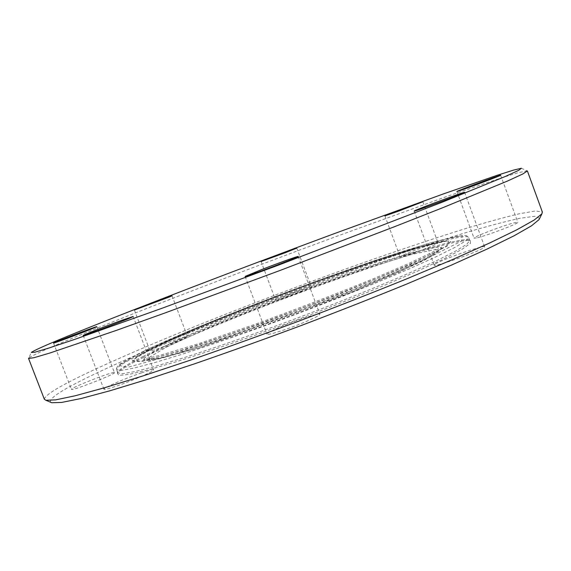 <?xml version="1.0" encoding="UTF-8"?>
<svg xmlns="http://www.w3.org/2000/svg" width="571" height="571" viewBox="0 0 571 571"><rect width="100%" height="100%" fill="white"/><g stroke="black" fill="none" stroke-linecap="round" stroke-linejoin="round"><path stroke-width="0.43" stroke-dasharray="2.85 2.14" d="M283.501 325.677C272.788 330.131 267.264 332.957 266.935 334.156C266.736 335.819 287.306 329.36 303.751 322.529C314.328 318.104 319.703 315.342 319.867 314.236C319.796 312.63 299.525 319.053 283.501 325.677M434.988 264.245L434.174 265.115C433.268 267.77 479.355 251.533 484.065 247.493L484.622 246.808C484.829 244.402 440.869 259.884 434.988 264.245M477.442 237.722C487.898 235.245 519.517 223.175 517.854 222.297L513.979 222.861C502.837 225.645 472.695 237.186 474.037 238.164L477.442 237.722M413.847 252.932C428.15 247.8 436.223 244.452 438.057 242.889C437.286 242.596 432.618 243.938 424.053 246.9C409.999 251.947 402.02 255.266 400.121 256.85C400.778 257.164 405.353 255.858 413.847 252.932M300.467 292.116C307.541 289.261 311.174 287.563 311.366 287.013C311.473 286.235 297.727 290.846 286.835 295.221C279.697 298.098 275.993 299.825 275.722 300.403C275.493 301.217 289.376 296.585 300.467 292.116M185.197 337.861L187.459 336.405C187.838 335.106 161.022 344.92 152.536 349.174L149.966 350.772C149.331 352.179 177.224 341.958 185.197 337.861M113.936 372.528C109.568 372.499 69.997 388.159 71.439 389.379L71.782 389.479C75.222 389.936 116.398 373.641 114.443 372.627L113.936 372.528M141.572 372.849C126.041 378.016 102.787 388.087 103.915 389.236C104.372 389.772 108.24 388.83 115.513 386.424C131.466 381.15 155.041 370.872 153.585 369.894C153.028 369.373 149.024 370.358 141.572 372.849M527.39 170.95L518.875 172.513L501.574 177.809L446.658 196.524L335.213 236.844C241.754 271.396 138.389 311.081 74.337 337.425C47.222 348.588 32.026 355.476 28.728 358.081L31.326 352.45M44.374 399.286C44.666 395.161 59.184 386.296 87.913 372.685C151.622 342.557 256.586 300.903 351.465 266.928C392.627 252.275 430.256 239.627 464.337 228.971C485.714 222.497 503.957 217.444 519.075 213.811L535.619 210.949L542.386 212.091M50.612 402.255C48.435 398.594 62.318 389.565 92.259 375.176C155.448 344.855 260.876 302.93 355.505 269.269C396.56 254.766 433.832 242.397 467.306 232.183C488.191 226.037 505.763 221.391 520.01 218.258L534.948 216.266L539.652 218.443M142.472 357.903C183.177 337.846 258.135 307.619 327.154 282.731C395.853 257.985 459.698 238.371 470.354 240.534L470.483 243.31L461.939 249.356L444.274 258.692L417.658 271.068L383.105 285.914C356.668 296.799 328.468 307.933 298.505 319.325L254.238 335.548C225.595 345.641 199.871 354.291 177.067 361.5L148.888 369.715L129.446 374.333L119.039 375.404L117.312 373.234C119.596 370.179 127.983 365.069 142.472 357.903M143 356.497C183.412 336.662 257.964 306.627 326.591 281.867C394.896 257.243 458.285 237.707 468.727 239.799L469.74 240.519L466.842 244.217L456.108 250.833L437.315 260.312L410.785 272.381C379.508 285.971 339.952 301.923 297.941 317.819C255.865 333.535 215.588 347.589 183.105 357.96L155.191 366.354L134.806 371.607L122.38 373.698L117.754 372.82L118.047 371.614C120.295 368.616 128.618 363.577 143 356.497M141.894 353.606C183.684 333.343 261.547 302.187 331.872 276.949C401.82 251.854 465.179 232.561 468.563 237.329L465.629 240.919L454.851 247.429L436.016 256.807L409.45 268.791C378.145 282.302 338.56 298.212 296.542 314.107C254.459 329.824 214.196 343.928 181.742 354.377L153.856 362.863L133.507 368.209L121.116 370.408L116.541 369.644C116.391 367.246 124.842 361.9 141.894 353.606M142.593 351.722L189.879 330.573C229.456 314.193 271.639 297.705 316.42 281.103L379.408 258.984L431.255 242.654L462.146 235.566L461.546 241.098L422.226 260.861L347.582 292.116L256.343 326.641L176.011 354.006L127.954 367.246L118.625 365.419L142.593 351.722M153.578 347.91L197.009 328.439C233.71 313.229 272.945 297.884 314.707 282.402L373.248 261.861L420.998 246.865L448.806 240.612L447.3 246.044L410.585 264.359L342.393 292.859L259.577 324.192L186.324 349.188L141.751 361.579L132.244 360.265L153.578 347.91M154.584 347.311C221.933 314.193 410.249 245.023 446.179 240.976L450.769 241.704L446.458 245.858L432.532 253.545L408.993 264.594L376.774 278.448C351.55 288.826 324.371 299.547 295.236 310.624L252.325 326.355C224.731 336.091 200.392 344.277 179.323 350.915L154.334 358.11L138.789 361.5L132.807 361.215L135.784 357.646C139.467 355.069 145.733 351.629 154.584 347.311M163.806 346.683C232.34 312.166 446.365 235.338 440.862 248.692C438.913 250.776 433.817 254.016 425.566 258.406L386.517 276.414C360.101 287.691 329.959 299.746 296.078 312.58C262.139 325.242 231.498 336.034 204.168 344.963L162.863 357.16C153.742 359.302 147.746 360.23 144.884 359.951C142.143 358.688 148.453 354.263 163.806 346.683M166.575 347.025L205.867 329.181C239.456 315.171 275.486 301.038 313.957 286.792L367.724 268.02L411.17 254.573L435.88 249.341L433.682 254.816L399.928 271.767L338.517 297.534L264.373 325.591L198.458 348.003L157.582 359.252L147.975 358.203L166.575 347.025M298.205 256.458L319.867 314.236M245.137 276.407L266.935 334.156M464.601 192.306L484.622 246.808M414.196 211.056L434.174 265.115M456.886 191.513L474.037 238.164M500.646 175.24L517.854 222.297M384.933 215.902L400.121 256.85M422.861 201.734L438.05 242.889M261.083 261.518L275.722 300.403M296.784 248.107L311.366 287.013M134.399 310.046L149.966 350.772M172.014 295.821L187.459 336.405M96.792 326.662L114.443 372.627M53.567 343.078L71.439 389.379M133.157 316.491L153.585 369.894M83.223 335.455L103.915 389.236M521.352 168.267L527.019 170.786M118.047 371.614L117.312 373.234M468.727 239.799L470.354 240.534M469.74 240.519L468.563 237.329L466.493 235.652L463.823 235.416L453.981 236.837L431.376 242.618L400.706 251.982C320.488 277.806 199.515 324.314 142.422 351.8C126.162 360.008 117.847 364.869 117.49 366.382C116.277 368.745 115.963 369.83 116.541 369.644L117.754 372.82M446.179 240.976C411.862 244.831 221.048 314.578 154.02 347.718C145.148 352.064 139.074 355.376 135.784 357.646C140.423 354.334 147.154 350.558 155.976 346.319C200.3 324.842 290.86 289.426 361.664 265.222L412.269 248.942L436.087 242.632L446.179 240.976M440.855 248.706L441.519 247.129L431.562 252.618L408.351 263.666L374.141 278.405C337.218 293.48 297.548 308.768 255.123 324.264L199.622 343.335L160.016 355.333L143.342 359.209L146.34 360.358L152.964 360.13L200.735 347.304L355.433 290.739L418.736 262.974L425.509 259.534C433.225 254.894 435.894 254.852 440.855 248.706"/><path stroke-width="0.86" d="M262.275 269.312C278.477 263.045 298.512 255.865 298.205 256.458C300.096 256.636 243.86 277.784 245.137 276.407L262.275 269.312M415.138 210.535C421.526 207.509 465.322 191.349 464.601 192.306C466.25 192.47 412.862 212.326 414.196 211.056L415.138 210.535M460.105 190.55L456.886 191.513C455.751 191.364 501.217 174.448 500.646 175.24C501.966 175.183 470.247 187.16 460.105 190.55M398.401 211.206L384.933 215.902C383.99 215.809 423.432 201.071 422.861 201.734L398.401 211.206M285.628 252.589L261.083 261.518C260.226 261.439 297.37 247.479 296.784 248.107L285.628 252.589M169.601 296.906L134.399 310.046C133.543 309.925 172.663 295.136 172.014 295.821L169.601 296.906M96.349 326.74L96.792 326.662C98.305 326.648 52.568 344.02 53.567 343.078C52.582 342.935 92.381 327.747 96.349 326.74M121.495 320.417L133.157 316.491C134.992 316.555 82.117 336.647 83.223 335.455C82.467 335.284 106.092 326.012 121.495 320.417M75.943 332.807C138.91 307.277 241.062 268.192 333.264 234.01L443.025 194.047L496.806 175.411L513.615 170.087L521.352 168.267L518.711 170.351L505.042 176.589L442.289 202.17L278.177 265.237L161.472 308.461L75.265 339.188L49.085 347.975L34.688 352.278L31.326 352.45C34.431 350.166 49.299 343.621 75.943 332.807M28.728 358.081L28.557 358.452L33.996 357.71L50.141 352.942L116.177 330.452L164.591 313.115L280.125 270.426L395.175 226.444L443.025 207.601L507.526 181.028L522.808 173.977L527.39 170.95L542.386 212.091L541.893 213.84L534.206 220.013L516.862 229.77L489.497 243.068L452.425 259.619L406.83 278.798C372.806 292.609 336.911 306.684 299.14 321.016C261.282 335.113 225.003 348.167 190.307 360.187L143.371 375.789L104.572 387.752L75.222 395.767L55.744 399.857L45.894 400.278L44.374 399.286L28.557 358.452M539.652 218.443L539.11 219.55L531.437 225.859L514.314 235.659L487.391 248.913L451.004 265.301L406.316 284.208C372.999 297.798 337.854 311.609 300.881 325.648C263.816 339.438 228.272 352.193 194.254 363.92L148.182 379.13L110.003 390.757L81.018 398.522L61.675 402.427L51.754 402.733L50.612 402.255M539.11 219.55L541.893 213.84M51.754 402.733L45.894 400.278"/></g></svg>
